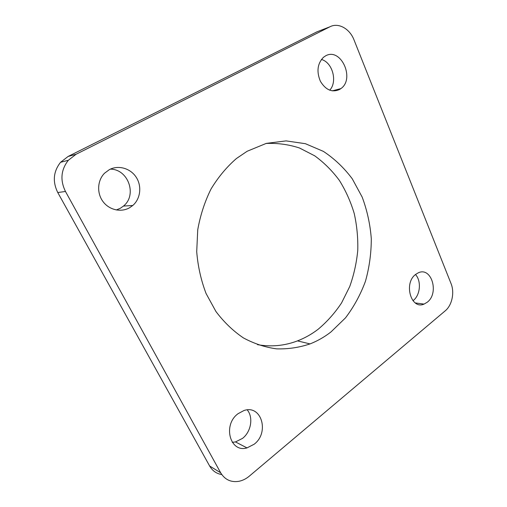 <?xml version="1.0" encoding="UTF-8"?>
<svg xmlns="http://www.w3.org/2000/svg" width="507" height="507" viewBox="0 0 507 507"><rect width="100%" height="100%" fill="white"/><g stroke="black" fill="none" stroke-linecap="round" stroke-linejoin="round"><path stroke-width="0.76" d="M232.276 442.326L235.482 441.927L242.549 438.371C251.161 431.723 253.519 417.267 247.239 409.897M238.081 413.68C222.44 424.834 230.007 453.131 246.991 447.903L254.184 444.214C269.781 432.509 261.384 404.25 243.905 410.562L238.081 413.68M412.964 300.721L413.287 300.467C420.335 295.137 421.545 280.941 415.506 274.534M415.734 274.35C403.312 283.128 411.057 310.088 424.08 304.086L427.236 302.229C439.48 293.16 431.52 266.39 418.275 272.829L415.734 274.35M325.576 55.871L323.434 57.316C317.414 63.629 316.4 71.62 320.392 81.285C325.671 89.954 332.034 92.705 339.475 89.543L340.9 88.598C355.274 78.743 340.799 47.037 325.576 55.871M116.293 209.98L120.267 208.314L123.461 206.07C137.353 195.157 128.385 169.173 110.38 169.129M109.385 169.617L104.537 173.217C97.376 180.372 96.66 193.066 102.946 201.507C109.157 210.006 120.989 212.661 129.513 207.788L132.783 205.481C140.483 198.82 142.036 186.265 136.282 177.361C130.616 168.394 118.537 164.762 109.385 169.617M257.442 344.652C271.232 347.073 284.579 345.812 297.482 340.888C304.834 338.049 311.704 334.189 318.092 329.303C327.078 321.768 334.912 312.958 341.591 302.875L349.735 286.537C353.892 274.889 356.567 262.835 357.765 250.382C358.094 237.872 356.915 225.564 354.216 213.453C350.673 201.634 345.73 190.626 339.379 180.416C332.288 170.84 324.074 162.639 314.72 155.826L299.542 148.019C288.698 144.47 277.494 142.955 265.941 143.468M247.163 151.257L236.458 158.495C226.661 166.999 218.168 177.203 210.975 189.105C204.714 201.786 200.303 215.355 197.736 229.804L196.71 251.713C197.907 266.352 201.032 280.289 206.076 293.528L215.938 311.513C223.974 322.167 233.131 330.97 243.404 337.909C254.102 343.67 265.18 347.32 276.632 348.86C288.077 349.196 299.212 347.548 310.031 343.911C317.49 340.983 324.461 337.003 330.938 331.977L345.495 317.87C353.873 306.836 360.534 294.611 365.477 281.195C369.349 267.341 371.289 253.17 371.295 238.683C370.18 224.265 367.144 210.411 362.188 197.122L352.283 178.832C344.063 167.823 334.424 158.666 323.358 151.365L305.398 143.696L286.075 140.895L266.321 143.373L247.163 151.257M451.04 283.571L354.019 39.92C349.779 28.722 338.403 22.289 329.962 26.776L76.094 154.255L68.344 160.269C60.929 169.782 59.972 180.181 65.473 191.475L220.672 472.79C224.855 479.666 230.875 482.512 238.734 481.339C242.53 480.604 246.06 478.868 249.33 476.13L445.254 310.804C452.048 305.29 454.747 292.463 451.04 283.571M329.962 26.776L316.983 31.821L68.109 156.46L76.094 154.255M221.768 474.539C216.502 473.703 212.458 470.857 209.638 466.003L220.672 472.79M65.473 191.475L57.766 192.533L209.638 466.003M57.766 192.533C52.405 181.601 53.336 171.518 60.555 162.297L68.109 156.46M329.721 90.208C337.732 81.741 332.605 62.405 321.406 59.458M246.991 447.903L235.482 441.927M424.08 304.086L415.315 302.952M310.031 343.911L297.482 340.888M132.783 205.481L123.461 206.07M340.9 88.598L332.25 90.861M68.344 160.269L60.555 162.297"/></g></svg>

